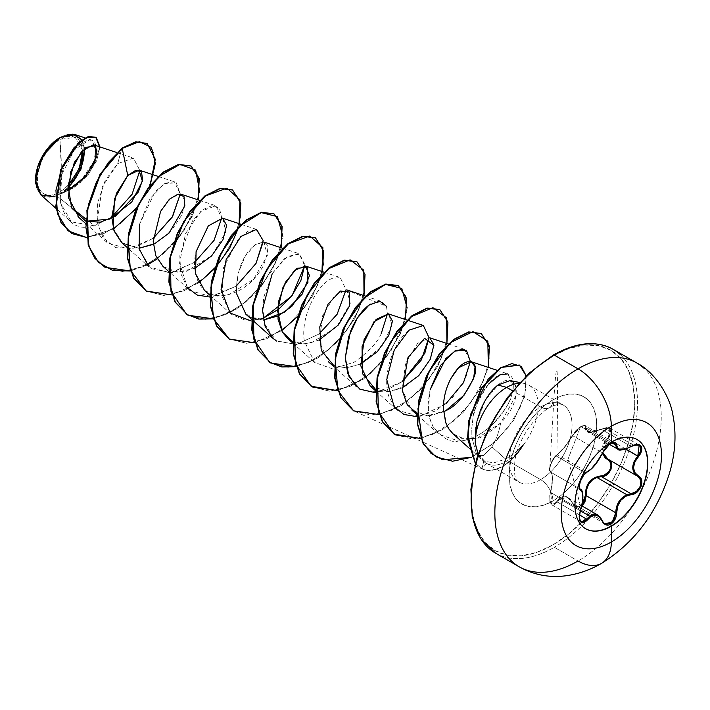 <?xml version="1.0" encoding="UTF-8"?>
<svg xmlns="http://www.w3.org/2000/svg" width="710" height="710" viewBox="0 0 710 710"><rect width="100%" height="100%" fill="white"/><g stroke="black" fill="none" stroke-linecap="round" stroke-linejoin="round"><path stroke-width="0.53" stroke-dasharray="3.55 2.66" d="M611.132 441.984L611.132 441.984A51.484 29.722 -60 0 1 637.003 439.508A51.484 29.722 120 0 0 636.87 439.428A51.484 29.722 120 0 0 611.132 441.984L611.132 441.984A51.484 29.722 120 0 0 577.496 487.344A51.484 29.722 120 0 0 585.395 528.595A51.484 29.722 120 0 0 585.528 528.675A51.484 29.722 -60 0 1 577.461 487.468A51.484 29.722 -60 0 1 611.132 441.984M604.707 523.66L602.266 520.572L572.668 503.479L569.961 499.476L566.571 497.142L563.012 496.938L559.791 498.908L580.185 510.685L559.791 498.908L557.385 502.121L551.998 504.952L550.64 492.509C553.117 481.371 553.117 474.573 550.64 472.123L580.079 489.11L550.64 472.123C548.759 468.369 550.534 462.947 555.974 455.873L552.895 459.956L550.49 465.263L549.691 469.869L550.64 472.123A0.657 0.621 114.6 0 1 550.374 471.334L549.567 468.813L549.922 466.461L553.64 458.305L564.672 446.785L576.041 430.438L580.549 426.683L584.197 425.734L585.12 426.47L586.034 431.121L589.335 432.541L594.829 431.911L603.997 428.157L606.597 427.739L608.789 428.13L610.307 429.337L610.964 431.218L610.689 433.535L609.517 435.993L603.322 443.927L602.124 446.98L601.707 450.06L602.284 453.53L607.6 438.301C613.12 429.532 611.008 426.532 601.264 429.301L631.048 446.404L633.515 445.188L604.015 428.157L601.45 429.31L604.015 428.157L609.846 428.21L608.204 438.904L607.6 438.301L608.204 438.904L602.728 452.518L602.444 450.14L604.033 444.265L611.239 434.342L611.443 430.082L609.846 428.21L608.692 427.748L604.015 428.157L633.515 445.188L639.124 445.117M597.856 515.078L599.914 516.756M581.02 489.767L582.111 491.657L582.75 496.45L582.111 502.831L580.247 509.603C583.567 498.917 583.567 492.119 580.247 489.217L579.111 486.829L579.822 482.179L582.253 476.907L585.484 472.913L555.974 455.873L557.385 454.737C562.427 450.504 567.521 444.167 572.668 435.727L602.266 452.82L605.621 447.566L610.307 443.519L580.975 426.586L576.201 430.615L572.668 435.727L580.975 426.586L585.306 425.769L587.649 431.76L601.264 429.301C590.791 434.05 585.475 433.579 585.306 427.881A0.657 0.55 -173 0 1 586.158 427.944A0.657 0.55 7 0 0 585.306 427.881C585.404 425.432 583.815 425.033 580.549 426.683L568.044 459.139L580.549 426.683L572.65 435.186C567.37 444.034 562.063 450.646 556.702 455.012A0.657 0.568 56.8 0 1 557.385 454.737A0.657 0.568 -123.2 0 0 556.702 455.012C552.664 457 547.339 470.739 550.374 471.334A0.657 0.621 -65.4 0 0 550.64 472.123L552.034 474.28L552.486 478.993L552.034 485.534L550.33 492.536L549.691 498.979L550.969 503.967L551.998 504.952L554.04 505.165L557.385 502.121L556.702 501.624L553.64 504.499L552.096 504.473L549.922 501.384L549.735 495.66L551.874 485.365L552.362 478.567L551.874 473.632L550.374 471.334C553.028 473.969 553.028 481.069 550.374 492.607L550.374 492.607C548.945 503.745 551.058 506.754 556.702 501.624L579.36 514.803L557.385 502.121L559.791 498.908L567.716 497.683L576.209 507.144L580.984 506.638L582.005 505.937L575.499 506.798L572.668 503.479L602.408 520.891M580.549 506.044L568.044 459.139L580.549 506.044L578.268 506.807L576.041 506.496L574.106 505.192L569.118 498.198L564.698 496.13L560.332 497.408L556.702 501.624C562.08 493.956 567.397 494.426 572.65 503.044L572.65 503.044C574.541 506.638 577.177 507.632 580.549 506.044L581.907 505.032L580.549 506.044M511.839 561.335A117.674 67.938 120 0 0 578.047 560.989A47.064 27.175 -120 0 0 601.574 563.323M76.023 175.077L72.562 180.358L64.317 189.055L55.398 194.203L51.111 195.179L47.162 195.019L43.7 193.732L40.86 191.38L38.748 188.035L37.444 183.837L37.444 173.533L40.86 162.049L47.162 151.132L55.398 142.435L64.317 137.287L68.604 136.311L72.562 136.471L76.023 137.749L78.863 140.11L80.975 143.455L82.626 150.236L75.287 137.358L59.862 139.346A32.323 18.664 120 0 0 37.009 178.938A32.323 18.664 120 0 0 59.862 192.135A261.484 150.973 -120 0 0 61.282 166.557A261.484 150.973 -120 0 0 59.862 139.346L61.282 166.557L59.862 192.135L68.107 185.594M35.5 180.02A34.453 19.889 120 0 0 59.862 193.874L55.123 196.883M60.208 137.412L59.862 137.616A34.453 19.889 120 0 1 60.03 137.518A34.453 19.889 120 0 1 84.091 148.834M475.345 463.506L481.566 468.6A43.106 24.885 120 0 0 502.476 466.115A43.106 24.885 120 0 0 523.279 444.637L523.439 445.135A43.106 24.885 -60 0 1 502.822 466.31L502.822 466.31A43.106 24.885 120 0 0 523.439 445.135L515.922 454.027L507.685 460.612L503.78 462.734L502.822 466.31L503.78 462.734L507.685 460.612L540.603 479.623A17.43 10.064 60 0 1 552.93 500.967A61.921 35.748 120 0 0 596.711 425.13A61.921 35.748 120 0 0 552.93 399.854A17.43 10.064 60 0 1 549.318 407.833A17.43 10.064 60 0 1 540.603 406.972A44.49 25.684 -60 0 1 565.63 406.839A44.49 25.684 -60 0 1 568.79 443.146A44.49 25.684 -60 0 1 540.603 479.623A44.49 25.684 -60 0 1 518.353 481.824A44.49 25.684 -60 0 1 511.537 446.173A44.49 25.684 -60 0 1 540.603 406.972L512.647 390.828L540.603 406.972A44.49 25.684 -60 0 1 562.844 404.771A44.49 25.684 -60 0 1 569.66 440.413A44.49 25.684 -60 0 1 540.603 479.623L507.685 460.612C513.374 457.027 518.628 451.871 523.439 445.135M495.482 553.117A117.674 67.938 120 0 0 554.315 547.286L578.047 560.989L554.315 547.286A117.674 67.938 -60 0 1 488.107 547.632M552.93 355.932A115.712 66.802 120 0 0 471.112 497.648A115.712 66.802 120 0 0 552.93 544.889L568.887 533.858L584.241 519.622L598.379 502.724L610.778 483.812L620.957 463.621L628.519 442.925L633.169 422.512L634.749 403.173L633.169 385.654L628.519 370.611L620.957 358.648L610.778 350.207L598.379 345.61L584.241 345.051L568.887 348.539L552.93 355.932A115.712 66.802 120 0 1 634.749 403.173A115.712 66.802 120 0 1 552.93 544.889L536.964 552.291L521.619 555.77L507.472 555.211L495.074 550.614L484.894 542.174L477.333 530.21L472.683 515.176L471.112 497.648M523.27 445.037A44.49 25.684 120 0 0 528.941 385.193A44.49 25.684 120 0 0 519.241 383.169A44.49 25.684 -60 0 1 524.326 383.462A44.49 25.684 -60 0 1 523.27 445.037L523.279 444.637C518.664 449.776 514.821 453.344 511.741 455.358L505.644 459.113L491.853 446.874L483.723 455.518L477.661 455.722L476.268 453.113L483.812 461.154L479.268 457.551L476.268 453.113L477.368 455.403L483.43 455.687L491.853 446.874L505.644 459.113L493.796 462.84L483.812 461.154L481.912 468.795L475.389 463.328L481.912 468.795A43.106 24.885 120 0 0 502.822 466.31A43.106 24.885 -60 0 1 481.912 468.795L353.589 410.806M476.863 421.811L485.383 400.174L497.932 385.051C517.457 368.534 525.684 397.84 500.648 423.018L477.546 438.008L464.464 439.108L452.98 433.774L462.183 438.647L475.265 438.602C479.188 439.312 487.646 434.112 500.648 423.018C498.855 432.718 495.926 440.67 491.853 446.874C495.926 440.67 498.855 432.718 500.648 423.018L516.143 395.275L515.442 384.98L509.727 380.684M478.167 453.885L486.616 463.47C491.568 465.929 497.293 465.68 503.78 462.734C497.293 465.68 491.568 465.929 486.616 463.47C480.519 460.124 476.738 453.433 475.274 443.395M40.807 194.859L57.146 196.111L71.399 207.489L57.146 196.111L59.862 193.874A34.453 19.889 120 0 0 67.982 187.573L59.862 193.874L55.105 196.075L50.534 197.114L46.328 196.945L42.636 195.578L39.609 193.067L37.355 189.499L35.97 185.026L35.5 180.233M121.525 242.456L139.027 248.252L122.688 243.415L113.218 228.247M153.351 244.364L156.129 242.927L171.758 230.244L182.097 214.535L185.177 201.01L181.148 194.238L171.367 197.495L160.575 211.402M162.98 266.383L177.438 272.178L194.797 268.3M204.427 290.31L215.13 295.635L228.087 295.183L253.514 279.349L267.351 255.618L264.04 242.092L255.334 244.542L245.385 255.902L238.019 273.554L236.323 293.07C236.403 271.22 242.589 255.147 254.872 244.879C268.637 238.347 271.318 245.562 262.931 266.525C252.272 284.719 237.708 294.588 219.239 296.123C200.477 296.132 190.555 273.998 196.084 251.677M245.873 314.246L263.374 320.041L251.402 317.876M287.319 338.173L298.031 343.498L310.989 343.036L336.407 327.203L350.243 303.472L346.942 289.955L334.694 295.44L322.651 315.666L319.314 341.821L328.774 362.1L333.709 365.446L346.436 367.886L360.591 364.017M370.221 386.036L389.009 391.734L402.046 387.944M429.834 337.818L417.595 343.303L405.552 363.52L402.206 389.675L411.667 409.963L427.207 415.794L445.756 410.717M450.983 378.412C446.12 387.438 443.572 397.298 443.342 408.002M476.268 453.113L471.901 437.715L471.777 428.299L472.949 418.359C472.745 411.64 478.034 400.12 488.817 383.817C481.14 392.799 475.851 404.309 472.949 418.359L471.777 428.299L471.901 437.715L476.268 453.113M496.743 370.185L507.854 373.868L513.472 385.415L512.052 393.819C511.289 400.751 504.579 411.17 491.932 425.077C481.336 434.875 470.242 440.182 458.66 441.008L439.153 434.413L432.931 426.444L431.165 422.663L429.816 418.554L428.334 409.555C427.633 407.176 428.21 400.626 430.065 389.914L428.334 409.555L429.816 418.554L432.931 426.444C442.259 438.274 450.832 443.129 458.66 441.008C481.06 440.848 506.984 414.214 512.052 393.819C518.637 370.611 501.784 367.549 488.817 383.817M448.365 343.959L464.553 349.32L470.393 361.532L465.352 379.14L452.652 397.405L435.31 411.063L417.116 416.69M445.773 403.901L419.956 416.397L397.538 410.336L389.586 398.399C380.72 377.081 393.571 341.9 408.951 330.194L423.098 325.393L428.946 337.605M375.67 392.763L401.94 381.873L384.367 391.148L366.955 392.053L356.092 386.409L334.25 366.981M370.46 304.084L381.652 301.466L386.453 306.294L387.5 313.669M381.19 333.736C377.418 342.619 368.392 352.124 354.095 362.251L332.591 368.889L314.645 362.482L304.35 341.217C300.277 316.438 317.521 284.213 331.925 278.533L340.205 277.53L346.054 289.742L386.453 306.294M272.108 274.024L284.151 258.786L298.759 253.603L304.617 264.155L304.599 265.815L299.939 254.118L287.319 256.381L272.906 272.64L263.525 297.756L264.155 323.316L276.066 340.756L296.354 344.492L319.038 334.011L296.665 344.439L276.536 341.057M251.322 320.973L263.064 318.32L247.186 320.964L231.744 314.619L222.008 296.514L223.428 267.883L238.081 239.465L248.172 231.087L257.304 229.676L263.153 241.888M209.876 297.037L236.146 286.157L212.033 296.842L190.298 290.692L168.456 271.255M187.476 287.754L179.515 263.153L185.603 233.492L200.788 211.332L215.858 205.74L221.706 217.952L219.47 208.421L212.574 205.368L202.811 209.672L192.525 220.845L179.807 255.769L180.793 273.652L187.476 287.754M139.488 224.387L155.108 191.682L165.519 183.109L174.411 181.813L180.251 194.025L176.249 182.727L164.489 183.659L149.881 198.702L139.488 224.387L139.542 250.515L151.23 268.628L171.678 272.755L194.7 262.221L170.001 272.977L148.851 266.756L127.01 247.328M153.245 238.294L128.554 249.041L107.396 242.829L97.944 225.993L97.554 203.087L105.257 180.26L117.718 163.62L133.524 158.082L139.826 170.533L133.391 158.037L117.718 163.62L102.187 186.872L97.19 222.097L103.092 237.921L115.579 247.683L133.391 248.198L153.245 238.294M61.992 193.244C80.026 186.881 95.442 165.244 96.604 152.011C96.347 137.571 89.575 136.151 76.272 147.76C49.061 173.249 55.62 238.187 94.368 225.815L111.763 217.056L94.368 225.815L85.803 218.982L94.368 225.815L71.337 221.893L60.004 202.057L61.939 174.119L74.452 149.828L89.389 139.879L96.382 145.63L94.022 161.259L81.428 180.056L61.992 193.244L67.947 188.434L62.515 193.2L60.35 194.141L74.985 187.174L87.951 175.006L96.835 160.407L99.959 146.943L96.835 160.407L87.951 175.006L74.985 187.174L60.084 194.256M81.89 139.817L84.676 148.319L75.455 134.705M150.076 185.416L136.293 208.474L150.076 185.416M113.44 229.037L86.451 237.451L113.44 229.037M147.023 143.429L153.875 152.978L154.505 168.634L148.701 187.591L137.199 206.672L121.57 222.825L103.935 233.546L86.62 237.255L71.799 233.51L86.62 237.255L103.935 233.546L121.57 222.825L137.199 206.672L148.701 187.591L154.505 168.634L153.875 152.978L147.023 143.429M95.557 137.243L99.586 147.831L94.075 165.19L80.407 182.399L62.515 193.2L80.407 182.399L94.075 165.19L99.586 147.831L95.557 137.243M121.863 148.159L117.718 163.62L121.863 148.159M477.058 420.986L475.851 427.154M540.603 479.623A44.49 25.684 -60 0 1 515.566 479.747A44.49 25.684 -60 0 1 512.416 443.439A44.49 25.684 -60 0 1 540.603 406.972A17.43 10.064 -120 0 0 549.318 407.833A17.43 10.064 -120 0 0 552.93 399.854A61.921 35.748 120 0 0 509.141 475.691A61.921 35.748 120 0 0 552.93 500.967A17.43 10.064 -120 0 0 540.603 479.623M536.964 366.964L521.619 381.208M477.333 457.897L472.683 478.309M552.93 399.854L561.468 395.896L569.686 394.032L577.248 394.334L583.886 396.783L589.335 401.301L593.374 407.709L595.867 415.758L596.711 425.13L595.867 435.478L593.374 446.404L589.335 457.48L583.886 468.289L577.248 478.407L569.686 487.45L561.468 495.065L552.93 500.967L544.384 504.925L536.174 506.798L528.604 506.496L521.965 504.038L516.525 499.521L512.478 493.113L509.984 485.072L509.141 475.691L509.984 465.343L512.478 454.418L516.525 443.342L521.965 432.532L528.604 422.414L536.174 413.38L544.384 405.756L552.93 399.854M620.522 354.796A117.674 67.938 -60 0 1 628.865 450.832A117.674 67.938 -60 0 1 554.315 547.286A117.674 67.938 120 0 0 631.181 443.599A117.674 67.938 120 0 0 613.147 349.311M636.879 363.005A117.674 67.938 -60 0 1 654.913 457.302A117.674 67.938 -60 0 1 578.047 560.989A117.674 67.938 120 0 0 652.596 464.526A117.674 67.938 120 0 0 644.254 368.499M443.493 411.871L429.692 415.723L417.196 413.593M433.89 345.362L430.579 358.568L420.604 373.646L405.721 385.991L389.009 391.734L375.741 389.666M388.539 313.935L392.142 325.224L381.661 346.737L358.825 364.816L345.69 367.922L333.709 365.446M319.145 340.081L305.344 343.933L292.848 341.803M250.843 317.601L245.935 314.299M222.656 218.183L225.886 231.753L212.059 255.422L186.712 271.238L173.781 271.726L163.078 266.472M147.139 265.087L130.356 270.98L154.531 260.765L176.586 240.894L192.552 215.875L199.714 191.318M171.802 294.907L198.702 282.837L171.802 294.907M214.473 268.859L215.095 268.185L214.473 268.859M238.746 227.209L238.977 226.419L238.746 227.209M281.107 247.755L271.85 270.803L255.795 292.928L235.241 310.013L213.248 318.834L238.214 308.105L260.765 287.195L276.58 261.182L282.829 236.261M254.704 342.77L281.595 330.691L254.704 342.77M297.375 316.722L312.577 296.017L321.87 274.282L312.577 296.017L297.375 316.722M296.15 366.697L318.133 357.875L338.697 340.782L354.752 318.666L363.999 295.608L354.752 318.666L338.697 340.782L318.133 357.875L296.15 366.697M405.454 319.544L390.695 351.494L364.496 378.554L337.596 390.624L362.561 379.885L385.113 358.976L400.928 332.963L407.176 308.042M379.042 414.56L401.026 405.738L421.589 388.645L437.644 366.52L446.901 343.471L437.644 366.52L421.589 388.645L401.026 405.738L379.042 414.56M420.586 438.469L442.543 429.621L463.08 412.537L479.108 390.429L488.347 367.398L479.108 390.429L463.08 412.537L442.543 429.621L420.586 438.469M471.529 457.32L495.021 442.259L513.871 419.885L524.761 395.834L526.234 375.927L524.761 395.834L513.871 419.885L495.021 442.259L471.529 457.32M104.894 267.226L122.448 271.531L142.674 266.845L162.874 254.091L180.402 235.427L193.005 213.896L199.146 192.987L198.303 176.089L190.99 165.963L198.303 176.089L199.146 192.987L193.005 213.896L180.402 235.427L162.874 254.091L142.674 266.845L122.448 271.531L104.894 267.226M146.34 291.153L163.895 295.458L184.112 290.772L204.32 278.018L221.857 259.354L234.451 237.832L240.592 216.923L239.749 200.016L232.436 189.898L239.749 200.016L240.592 216.923L234.451 237.832L221.857 259.354L204.32 278.018L184.112 290.772L163.895 295.458L146.34 291.153M273.882 213.825L281.195 223.943L282.039 240.85L275.897 261.759L263.303 283.29L245.767 301.954L225.567 314.699L205.35 319.393L187.786 315.08L205.385 319.393L225.647 314.663L245.891 301.848L263.428 283.113L275.995 261.529L282.074 240.61L281.133 223.739L273.714 213.728M229.064 338.91L246.61 343.32L266.836 338.705L287.089 325.996L304.661 307.332L317.308 285.784L323.485 264.839L322.651 247.896L315.329 237.752L322.642 247.879L323.494 264.786L317.343 285.686L304.75 307.217L287.222 325.881L267.013 338.635L246.796 343.32L229.232 339.016M270.688 362.943L288.251 367.248L308.468 362.561L328.668 349.808L346.205 331.144L358.798 309.613L364.94 288.704L364.097 271.806L356.775 261.679L364.097 271.806L364.94 288.704L358.798 309.613L346.205 331.144L328.668 349.808L308.468 362.561L288.251 367.248L270.688 362.943M312.134 386.879L329.697 391.183L349.915 386.488L370.123 373.735L387.651 355.071L400.245 333.54L406.386 312.631L405.543 295.733L398.221 285.615L405.543 295.733L406.386 312.631L400.245 333.54L387.651 355.071L370.123 373.735L349.915 386.488L329.697 391.183L312.134 386.879M353.411 410.708L370.957 415.11L391.192 410.495L411.436 397.777L429.017 379.113L441.655 357.565L447.832 336.62L446.998 319.677L439.676 309.542M395.035 434.733L412.599 439.037L432.816 434.351L453.015 421.598L470.553 402.934L483.137 381.403L489.288 360.494L488.436 343.596L481.123 333.469M435.78 456.787L452.927 461.03L472.434 456.601L491.702 444.62L508.245 427.305L520.057 407.611L525.888 388.769L525.427 373.797L519.312 365.029M198.214 199.892L183.455 231.842L157.247 258.901M486.616 463.47L481.912 468.795M493.796 462.84L505.644 459.113L514.768 453.033L523.279 444.637A43.106 24.885 -60 0 1 502.476 466.115A43.106 24.885 -60 0 1 481.566 468.6L483.812 461.154L493.796 462.84M62.515 193.2L60.35 194.141M69.181 186.348L77.088 175.69M84.224 151.674L83.753 146.464L82.369 141.982L80.115 138.423L77.088 135.903L73.396 134.536L69.181 134.376L64.61 135.406L59.862 137.616M607.858 459.086L637.935 476.437M625.874 449.102L608.204 438.904L625.874 449.102M620.194 449.874L618.064 449.306M580.15 489.163L550.561 472.079C549.185 471.715 549.096 469.363 550.294 465.006C552.309 459.743 554.51 456.335 556.897 454.773L551.652 461.669L549.558 468.192C549.46 467.712 549.3 479.055 550.587 454.595L554.537 388.627C556.196 367.975 558.708 340.658 556.897 454.773C561.796 450.912 567.006 444.416 572.535 435.292C577.887 425.84 585.661 424.252 585.306 425.769L586.158 427.944L612.02 442.88L586.158 427.944L586.788 431.032L589.921 432.399L595.22 431.795L601.45 429.31L631.048 446.404L625.253 449.164M584.898 425.592L580.975 426.586L610.307 443.519L614.674 442.72M590.906 468.973L586.992 471.822L557.385 454.737L564.956 446.821L572.668 435.727L602.266 452.82L599.275 458.562L590.906 468.973M555.974 455.873L585.484 472.913L586.992 471.822L557.385 454.737L555.974 455.873M580.54 509.62L550.64 492.509L580.247 509.603L579.094 515.966L580.292 520.891L581.321 521.877M581.721 505.768L567.716 497.683C569.234 498.313 570.84 500.213 572.526 503.381L576.209 507.144M607.84 459.068L637.828 476.374M626.176 448.844L633.755 445.099M602.417 453.033L610.307 443.519L614.736 442.756L585.306 425.769M587.418 471.822A0.657 0.541 63.4 0 1 586.992 471.822C592.894 468.067 597.989 461.731 602.266 452.82L602.417 453.211M580.247 489.217C578.038 485.232 579.786 479.8 585.484 472.913L586.992 471.822A0.657 0.541 -116.6 0 0 587.099 471.857M579.378 518.717L580.247 509.603M485.951 463.106L518.353 481.824C518.131 480.004 513.055 483.164 514.954 460.462C517.59 440.679 534.683 415.492 549.318 407.833C555.77 404.54 560.279 403.52 562.844 404.771L528.941 385.193M479.277 457.568L477.431 455.492M524.326 383.462L519.818 382.539M116.777 152.517L133.462 158.046M85.564 223.401L107.396 242.829M158.224 176.444L174.411 181.813M199.679 200.38L215.858 205.74M241.125 224.307L257.304 229.676M209.903 295.191L231.744 314.619M282.571 248.234L298.759 253.603M324.017 272.17L340.099 277.495M292.804 343.045L314.645 362.482M365.464 296.097L381.652 301.466M375.696 390.908L397.538 410.336M417.152 414.835L439.153 434.413M468.538 447.611L477.75 455.802M69.598 220.482L55.948 208.332M92.007 140.19L85.093 137.9M639.186 445.143L609.846 428.21C609.571 426.967 606.713 427.296 601.272 429.168C592.122 432.532 587.587 433.393 587.649 431.76L609.428 444.336M581.339 521.885L551.998 504.952C549.886 505.209 549.327 501.074 550.33 492.536C554.182 473.082 551.413 473.313 550.783 472.194L580.407 489.297M608.195 459.263L637.997 476.472M575.499 506.807L604.929 523.794"/><path stroke-width="1.06" d="M618.064 449.306L616.875 448.418L614.736 442.756C615.739 441.141 607.041 443.235 602.417 453.211L602.293 453.335C598.131 461.846 593.258 467.917 587.658 471.538C582.36 473.499 576.387 488.879 580.487 490.015C583.629 492.749 583.629 499.254 580.487 509.549C578.18 521.885 580.567 525.285 587.658 519.755C593.249 512.993 598.131 513.428 602.293 521.06C604.166 525.009 606.988 526.057 610.76 524.228L611.399 526.208A51.484 29.722 -60 0 1 585.661 528.755A51.484 29.722 -60 0 1 577.771 487.504A51.484 29.722 -60 0 1 611.399 442.135A11766.945 6793.679 -120 0 0 611.328 426.248A70.885 40.923 -60 0 1 661.454 455.19A70.885 40.923 -60 0 1 611.328 542.005A70.885 40.923 120 0 0 661.454 455.19A70.885 40.923 120 0 0 611.328 426.248A70.885 40.923 120 0 0 561.202 513.064A70.885 40.923 120 0 0 611.328 542.005A11766.945 6793.679 -120 0 0 611.399 526.208A51.484 29.722 -60 0 1 574.993 505.183A51.484 29.722 -60 0 1 611.399 442.135A51.484 29.722 -60 0 1 647.804 463.151A51.484 29.722 -60 0 1 611.399 526.208A11766.945 6793.679 60 0 1 611.328 542.005A47.064 27.175 60 0 1 601.574 563.323A47.064 27.175 -120 0 0 611.328 542.005A70.885 40.923 -60 0 1 561.202 513.064A70.885 40.923 -60 0 1 611.328 426.248A11766.945 6793.679 60 0 1 611.399 442.135A51.484 29.722 -60 0 1 637.136 439.588A51.484 29.722 -60 0 1 645.026 480.839A51.484 29.722 -60 0 1 611.399 526.208L611.132 526.048A51.484 29.722 120 0 0 644.724 480.803A51.484 29.722 120 0 0 637.003 439.508A51.484 29.722 -60 0 1 644.724 480.803A51.484 29.722 -60 0 1 611.132 526.048L610.76 524.228L613.112 522.276L615.011 519.498L616.227 516.205L617.647 506.203L620.806 500.301L625.679 496.21L634.305 493.787L637.189 491.968L641.157 486.306L641.867 483.146L641.627 480.2L640.447 477.759L634.829 472.683L633.489 467.686L634.829 461.988L640.509 453.699L641.68 450.726L641.831 448.045L641.006 445.978L639.328 444.717L636.985 444.353L634.199 444.939L625.688 449.004L620.815 449.687L617.647 448.294L616.2 443.28L614.904 442.357L610.76 443.368L611.035 442.348L602.417 453.033M639.124 445.117L640.775 447.007L640.668 451.303L637.802 455.997L638.459 456.566C644.156 446.191 641.76 442.791 631.279 446.368C622.279 451.187 617.389 450.752 616.626 445.063C616.413 442.073 614.452 441.514 610.76 443.368L605.808 447.699L595.504 464.287L591.368 468.804L587.658 471.538A0.657 0.541 63.4 0 1 587.418 471.822A0.657 0.541 -116.6 0 0 587.658 471.538L583.673 475.238L580.363 481.282L579.191 486.98L580.487 490.015A0.657 0.604 -64.4 0 0 580.247 489.217L580.247 489.217A0.657 0.604 115.6 0 1 580.487 490.015L582.253 492.323L582.857 496.902L582.253 503.035L579.191 516.498L580.514 521.628L581.996 522.782L583.824 522.844L587.658 519.755L579.36 514.803L587.658 519.755L591.368 516.046L595.495 514.936L599.4 516.756L603.819 523.474L605.941 524.876L608.399 525.08L610.76 524.228C614.452 521.735 616.413 517.918 616.626 512.78C617.389 502.281 622.271 496.21 631.279 494.55C639.958 494.559 645.949 479.188 638.459 476.082L637.82 476.374L640.846 480.324L640.34 486.226L636.497 491.48L631.048 493.752L601.45 476.659L596.888 477.457L626.841 494.755L631.048 493.752L601.45 476.659L596.888 477.457C589.344 480.714 585.768 486.785 586.158 495.686L582.005 505.937L584.898 502.112L586.158 495.686L585.306 495.731L584.197 501.784L581.907 505.032L585.306 495.731L586.158 495.686L615.756 512.771L614.283 519.116L610.307 523.581L605.621 524.122L604.707 523.66M599.914 516.756L602.266 520.572L597.891 515.105L589.744 516.205L593.223 514.386L596.755 514.572L597.891 515.105L602.408 520.891M580.185 510.685L589.744 516.205L580.185 510.685M587.099 471.857A0.657 0.541 -116.6 0 0 587.418 471.822C584.365 473.623 581.872 477.28 579.91 482.773C579.174 487.362 579.253 489.492 580.15 489.163L580.123 489.146M585.359 492.057L585.306 495.731C585.493 483.927 590.818 477.315 601.264 475.877L594.838 477.457L589.353 481.85L587.374 484.939L585.359 492.057M603.997 475.336L601.264 475.877L601.45 476.659L601.264 475.877C609.411 476.277 614.736 462.529 607.6 459.565L609.517 461.136L610.68 463.39L610.973 466.115L610.316 469.008L608.798 471.715L603.997 475.336M602.115 453.007L605.186 457.861L607.6 459.565L608.186 459.263C615.703 462.352 610.014 477.013 601.45 476.659L607.085 474.52L611.017 469.283L611.434 463.319L602.284 453.53M488.107 547.632A117.674 67.938 -60 0 1 479.756 451.595A117.674 67.938 -60 0 1 554.315 355.133L578.047 368.836L554.315 355.133A117.674 67.938 120 0 0 477.44 458.829A117.674 67.938 120 0 0 495.482 553.117L519.214 566.82C533.583 574.825 548.919 577.842 565.231 575.863C578.02 574.204 590.134 570.023 601.583 563.323A47.064 27.175 60 0 1 578.047 560.989A117.674 67.938 -60 0 1 519.214 566.82A117.674 67.938 -60 0 1 501.171 472.532A117.674 67.938 -60 0 1 578.047 368.836A47.064 27.175 60 0 1 611.328 426.248A47.064 27.175 -120 0 0 578.047 368.836A117.674 67.938 120 0 0 503.497 465.298A117.674 67.938 120 0 0 511.839 561.335M35.5 179.807L37.355 167.968L42.636 155.801L50.534 145.133L59.862 137.616A34.453 19.889 120 0 0 35.5 179.807A34.453 19.889 120 0 0 35.5 180.02M55.123 196.883L41.02 195.046L35.5 180.233L42.742 155.854L60.208 137.412L47.1 149.331L37.976 166.326L35.642 183.224L40.807 194.859L55.948 208.332M536.964 366.964L552.93 355.932A1.961 1.136 60 0 1 553.33 355.036C576.351 342.105 596.285 340.196 613.147 349.311A117.674 67.938 120 0 0 554.315 355.133A1.961 1.136 -120 0 0 553.33 355.036A1.961 1.136 60 0 1 554.315 355.133A117.674 67.938 -60 0 1 620.522 354.796M509.727 380.684L497.932 385.051L506.7 387.403A44.49 25.684 -60 0 1 519.241 383.169A44.49 25.684 120 0 0 506.7 387.403A44.49 25.684 120 0 0 475.274 443.395L478.167 453.885M512.647 390.828L506.7 387.403L512.647 390.828M85.661 221.129L71.63 207.95L68.107 185.612L74.346 162.386L85.759 147.449L95.175 145.754L96.196 157.265L86.478 175.255L67.92 190.839L83.549 178.583L93.906 163.593L96.995 150.884L93.329 144.769L81.694 151.239L70.716 171.802L68.471 197.744L78.925 217.233M113.218 228.247L114.461 198.924L127.756 175.494L135.858 170.258L141.485 171.918L142.621 179.887L138.308 192.064L115.455 216.159L100.305 222.177L86.008 221.263L109.872 219.088L131.74 201.995L142.382 181.192L139.071 170.249L127.756 175.494L116.334 193.573L111.763 217.136L114.026 230.848L121.525 242.456L127.01 247.328M163.078 266.472L155.872 255.857L153.218 241.569L160.575 211.402L169.379 199.253L178.121 194.061L183.996 196.626L184.849 205.882L169.06 233.084L154.62 243.734L139.027 248.252L153.351 244.364M160.575 211.402L153.218 241.489L155.836 255.76L162.98 266.383L168.456 271.255M194.797 268.3L211.553 255.964L222.976 239.714L226.65 225.372L222.603 218.165L208.287 225.904L196.084 251.677L195.561 273.749L204.427 290.31L209.903 295.191M245.935 314.299L236.323 293.07L245.873 314.246L251.358 319.118M292.848 341.803L282.296 331.969L278.018 319.109L278.595 301.422L285.42 282.269L297.011 268.309L307.501 267.297L307.927 282.518L291.828 306.383L278.32 315.852L263.374 320.041L284.932 311.947L302.203 294.091L309.471 275.64L305.495 266.028L294.535 270.288L283.015 287.168L277.575 310.652L282.296 331.969L287.319 338.173L292.804 343.045M360.591 364.017L377.347 351.681L388.769 335.431L392.444 321.097L388.397 313.882L376.149 319.376L364.106 339.593L360.76 365.748L370.221 386.036L375.696 390.908M402.046 387.944L418.793 375.608L430.216 359.358L433.89 345.024L429.834 337.818L448.365 343.959M445.756 410.717L464.029 395.248L473.632 378.501L475.079 366.706L471.289 361.745L458.536 367.745L450.983 378.412C466.23 351.858 479.96 361.221 474.324 376.291C466.568 394.148 457.045 405.623 445.756 410.717L443.493 411.871M443.342 408.002L445.605 422.272L448.844 428.955L452.962 433.757L448.365 428.192L445.898 423.071L443.342 408.002C443.572 397.298 446.12 387.438 450.983 378.412M488.817 383.817L499.902 374.818L507.854 373.868M445.773 403.901L463.488 382.681L470.393 361.532L466.408 350.252L454.853 351.042L440.555 365.401L430.065 389.914L445.791 358.577L455.926 350.491L464.553 349.32M428.946 337.605L424.828 353.234L401.94 381.873L421.349 359.943L428.946 337.525L423.355 325.482L408.951 330.194L394.245 350.065L386.772 379.593L394.05 406.573L403.928 414.471L417.116 416.69M356.092 386.409L347.687 373.22L345.291 357.733L350.447 331.534C355.923 318.417 362.597 309.267 370.46 304.084M387.5 313.669L381.19 333.736M346.054 289.742L337.126 314.255L319.038 334.011L337.126 314.255L346.045 289.742M276.536 341.057L273.19 338.546L265.105 326.245L262.398 309.542L272.108 274.024M304.599 265.815L300.898 280.494L291.535 296.212L263.064 318.32L278.879 309.081L292.245 295.28L304.599 265.815M263.153 241.888L255.928 263.579L236.146 286.157L256.035 263.401L263.17 240.539L256.372 229.428L240.921 236.465L226.153 259.62L221.059 289.352L230.146 313.066L251.322 320.973M190.298 290.692L187.476 287.754L197.318 295.094L209.876 297.037M221.706 217.952L214.083 240.353L194.7 262.23L214.074 240.353L221.697 217.952M148.851 266.756L139.133 248.775L139.488 224.387M180.251 194.025L172.628 216.417L153.245 238.294L172.237 217.082L180.26 194.025M139.826 170.533L132.087 194.291L111.763 217.056L132.087 194.291L139.826 170.533M85.803 218.982L71.399 207.489L85.803 218.982M67.947 188.434L81.02 169.104L84.676 148.319L81.02 169.104L67.947 188.434M85.093 137.9L75.455 134.705L60.208 137.412L72.828 134.137L81.89 139.817M127.756 175.494L122.209 148.363L139.417 141.672L151.443 147.396L155.357 163.389L150.076 185.416L155.286 159.315L147.192 143.526L136.063 142.027L121.863 148.159L135.716 141.822L147.023 143.429L135.841 141.805L121.863 148.159L100.066 174.225L86.922 210.258L88.182 244.852L94.696 258.085L104.894 267.226L94.803 258.236L88.235 245.021L86.904 210.391L100.03 174.287L122.209 148.363L108.195 162.688L96.32 182.266L88.439 204.746L85.883 227.369L89.3 247.373L98.548 262.345L112.748 270.51L130.356 270.98L105.062 267.324L95.042 258.289L88.528 245.056L87.268 210.453L100.412 174.429L122.209 148.363L127.756 175.494M136.293 208.474L113.44 229.037L136.293 208.474M86.451 237.451L68.08 230.883L57.466 213.674L55.939 190.28L62.471 166.406L74.088 147.529L86.727 137.509L96.347 137.74L99.959 146.943L95.726 137.341L88.386 136.915L78.925 142.612L60.945 170.151L56.072 207.196L61.406 222.958L71.976 233.608L86.451 237.451M71.799 233.51L61.06 222.754L55.726 206.992L60.599 169.947L78.579 142.408L88.04 136.719L95.38 137.137L88.253 136.657L78.775 142.24L60.652 169.805L55.735 207.036L61.122 222.86L71.799 233.51M475.851 427.154L475.274 443.395A44.49 25.684 -60 0 1 506.7 387.403L497.932 385.051C491.098 390.411 485.267 398.825 480.448 410.291L477.058 420.986M521.619 381.208L507.472 398.097L495.074 417.01L484.894 437.2L477.333 457.897M472.683 478.309L471.112 497.648M644.254 368.499A117.674 67.938 120 0 0 578.047 368.836A117.674 67.938 -60 0 1 636.879 363.005L613.147 349.311M475.274 443.395L476.863 421.811M417.196 413.593L407.256 404.753L402.33 390.642L407.966 357.627L424.598 338.297L433.89 345.362M375.741 389.666L362.402 373.513L362.064 346.551L374.01 321.71L388.539 313.935M333.709 365.446L321.231 350.385L319.766 326.919L328.02 304.2L340.427 291.029L349.613 292.067L349.613 305.717L338.484 324.896L319.145 340.081M251.402 317.876L250.843 317.601M196.084 251.677L208.332 225.851L222.656 218.183M199.714 191.318L195.614 170.089L179.985 164.4L158.614 176.612L139 203.681L128.137 238.116L130.374 270.244L146.145 291.038L171.802 294.907L146.508 291.251L133.897 278.222L127.791 258.333L128.723 234.38L136.151 209.787L148.559 188.061L163.655 172.29L178.751 164.649L191.159 166.06L199.235 178.574L198.214 199.892M198.702 282.837L214.473 268.859L198.702 282.837M215.095 268.185L229.667 248.18L238.746 227.209L229.667 248.18L215.095 268.185M238.977 226.419L239.971 199.829L226.943 188.15L205.438 195.969L183.801 221.431L170.427 256.887L170.977 291.393L186.544 314.317L198.915 319.083L213.248 318.834L187.955 315.187L175.343 302.149L169.237 282.26L170.169 258.307L177.598 233.714L190.005 211.988L205.101 196.217L220.207 188.576L232.605 189.996L240.876 203.451L238.977 226.419M282.829 236.261L277.433 216.648L261.236 212.601L240.007 225.922L221.014 253.328L210.852 287.426L213.532 318.861L229.339 339.078L254.704 342.77L229.401 339.114L216.798 326.085L210.684 306.196L211.615 282.243L219.044 257.641L231.451 235.915L246.556 220.144L261.653 212.503L274.06 213.923L282.136 226.437L281.107 247.755M281.595 330.691L297.375 316.722L281.595 330.691M321.87 274.282L322.873 247.683L309.835 236.013L288.331 243.823L266.703 269.285L253.328 304.75L253.878 339.256L269.436 362.171L281.808 366.937L296.15 366.697L270.856 363.041L258.245 350.021L252.139 330.123L253.062 306.17L260.49 281.577L272.897 259.851L288.003 244.08L303.099 236.439L315.506 237.85L323.769 251.313L321.87 274.282M363.999 295.608L363.795 270.164L350.101 259.842L328.57 268.7L307.368 294.579L294.561 329.839L295.502 363.813L311.122 386.258L337.596 390.624L312.311 386.977L299.7 373.948L293.585 354.059L294.508 330.106L301.936 305.513L314.344 283.787L329.449 268.016L344.545 260.366L356.952 261.777L365.029 274.291L363.999 295.608M407.176 308.042L401.78 288.429L385.574 284.39L364.354 297.721L345.362 325.118L335.2 359.216L337.88 390.651L353.686 410.868L379.042 414.56L353.757 410.904L341.146 397.884L335.031 377.995L335.963 354.041L343.392 329.44L355.79 307.714L370.895 291.943L385.991 284.293L398.399 285.713L406.475 298.227L405.454 319.544M446.901 343.471L446.688 318.009L432.985 307.705L411.436 316.58L390.234 342.486L377.445 377.764L378.421 411.747L394.077 434.156L420.586 438.469L395.204 434.839L382.592 421.811L376.477 401.922L377.409 377.968L384.838 353.376L397.245 331.65L412.341 315.87L427.438 308.229L439.845 309.64L447.93 322.154L446.901 343.471M488.347 367.398L487.832 341.208L472.94 331.623L450.229 342.761L428.955 371.552L417.906 408.765L422.459 442.09L430.97 453.317L442.623 459.769L471.529 457.32L452.581 461.225L435.949 456.885L423.568 444.167L417.773 424.358L419.104 400.529L426.745 376.256L439.162 354.947L454.134 339.54L469.044 332.12L481.3 333.576L489.376 346.081L488.347 367.398M526.234 375.927L521.184 366.325L511.919 363.6L500.204 368.135L488.081 379.282L470.499 414.587L467.837 435.079L475.389 463.328L467.89 438.611L469.212 420.568L481.389 388.672L501.278 367.452L519.48 365.126L526.234 375.927M190.99 165.963L178.405 164.445L163.309 172.086L148.213 187.857L135.805 209.583L128.377 234.185L127.445 258.138L133.551 278.027L146.34 291.153L133.631 278.151L127.454 258.227L128.368 234.202L135.832 209.521L148.301 187.742L163.46 171.971L178.601 164.4L190.99 165.963M232.436 189.898L219.86 188.372L204.764 196.022L189.659 211.793L177.251 233.51L169.823 258.112L168.891 282.065L174.997 301.954L187.786 315.08L175.077 302.087L168.909 282.154L169.823 258.129L177.287 233.448L189.748 211.669L204.915 195.898L220.047 188.336L232.436 189.898M274.06 213.923L261.307 212.308L246.21 219.949L231.105 235.72L218.707 257.446L211.269 282.039L210.346 305.992L216.452 325.881L229.401 339.114M315.329 237.752L302.753 236.235L287.656 243.885L272.551 259.656L260.153 281.373L252.716 305.974L251.793 329.928L257.899 349.817L270.688 362.943L257.97 349.95L251.802 330.026L252.716 305.992L260.18 281.311L272.649 259.532L287.807 243.761L302.939 236.19L315.329 237.752M356.775 261.679L344.199 260.171L329.103 267.812L313.998 283.583L301.599 305.309L294.171 329.91L293.239 353.864L299.354 373.753L312.134 386.879L299.425 373.877L293.248 353.953L294.162 329.928L301.626 305.247L314.086 283.467L329.254 267.697L344.385 260.126L356.775 261.679M353.589 410.806L340.871 397.813L334.703 377.889L335.608 353.855L343.072 329.174L355.541 307.394L370.7 291.624L385.832 284.053L398.053 285.509L385.645 284.098L370.549 291.748L355.444 307.519L343.045 329.245L335.617 353.837L334.685 377.791L340.8 397.68L353.757 410.904M439.676 309.542L427.092 308.025L411.995 315.675L396.899 331.446L384.492 353.172L377.063 377.773L376.14 401.718L382.246 421.607L395.035 434.733M481.123 333.469L468.698 331.925L453.788 339.344L438.815 354.743L426.399 376.06L418.758 400.325L417.427 424.154L423.231 443.963L435.78 456.787M519.312 365.029L500.914 367.274L480.998 388.548L468.848 420.498L467.544 438.594L475.345 463.506M157.247 258.901L147.139 265.087M386.453 306.294L379.735 301.084L368.96 305.123L357.423 317.894L348.592 336.833L345.3 357.938L349.063 376.69L359.775 389.124L375.67 392.763M229.232 339.016L216.523 326.014L210.355 306.09L211.269 282.056L218.733 257.375L231.203 235.596L246.361 219.834L261.493 212.263L273.882 213.825M69.181 186.348L67.982 187.573A34.453 19.889 120 0 0 84.091 148.834M68.604 185.079L79.271 168.465L82.626 150.236L82.28 157.948L80.975 163.655L76.023 175.077M77.088 175.69L82.369 163.513L84.224 151.674M604.867 523.758L612.171 522.116L615.756 512.771L616.626 512.78L615.756 512.771C616.085 504.251 619.786 498.242 626.841 494.755L596.888 477.457L592.14 480.093L588.501 484.433L586.495 489.909L586.158 495.686L615.756 512.771L616.502 507.162L618.747 501.863L622.351 497.55L626.841 494.755L631.048 493.752L631.279 494.55L631.048 493.752C639.311 493.814 644.937 479.356 637.802 476.366L634.074 472.833L632.699 467.624L634.074 461.678L637.802 455.997C631.092 464.704 631.092 471.493 637.802 476.366L607.84 459.068L604.024 455.509L602.728 452.518L607.858 459.086M637.935 476.437L638.459 476.082C631.927 471.387 631.927 464.881 638.459 456.566L625.874 449.102L637.802 455.997L639.186 445.143C639.275 443.936 636.639 444.398 631.261 446.519L631.261 446.519C623.034 450.131 618.561 451.019 617.833 449.19L626.176 448.844M625.253 449.164L620.194 449.874M614.292 442.57L615.756 445.037L612.02 442.88L615.756 445.037L617.833 449.19M580.247 509.603L580.54 509.62C584.206 499.281 583.123 489.367 580.425 489.305L581.02 489.767M580.54 509.62C578.987 518.469 579.253 522.56 581.339 521.885L586.992 519.205L589.744 516.205L583.416 522.143L581.321 521.877L579.378 518.717M633.755 445.099L639.186 445.143M616.626 445.063A0.657 0.532 -179.4 0 1 615.756 445.037A0.657 0.532 0.6 0 0 616.626 445.063M611.132 526.048A51.484 29.722 -60 0 1 585.528 528.675A51.484 29.722 120 0 0 611.132 526.048M597.856 515.078L581.721 505.768M495.482 553.117L480.643 538.686L472.221 516.765L470.899 489.27L476.729 458.536L489.19 427.163L507.206 397.84L529.216 373.087L553.33 355.036M519.818 382.539L510.295 380.604M93.693 144.867L116.777 152.517M77.985 216.656L85.564 223.401M139.24 170.151L158.224 176.444M181.148 194.238L199.679 200.38M222.603 218.165L241.125 224.307M264.04 242.092L282.571 248.234M251.695 319.42L273.19 338.546M305.495 266.028L324.017 272.17M346.942 289.955L365.464 296.097M328.774 362.1L334.25 366.981M388.397 313.882L406.919 320.024M407.327 320.166L423.098 325.393M411.667 409.963L417.152 414.835M471.289 361.745L496.743 370.185M452.962 433.757L468.538 447.611M601.583 563.323C633.826 543.221 656.262 513.809 668.882 475.097C675.458 454.116 676.728 433.712 672.689 413.903C670.071 398.195 656.83 373.478 636.879 363.005M617.798 449.164L609.428 444.336M602.417 453.211C597.563 462.707 592.557 468.911 587.418 471.822"/></g></svg>
